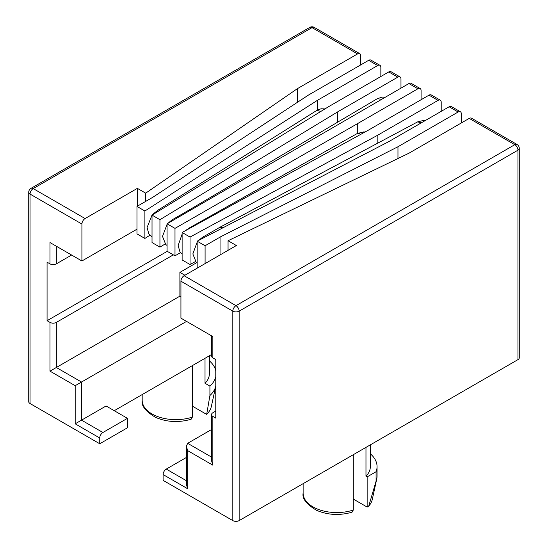 <?xml version="1.0" encoding="UTF-8"?>
<svg xmlns="http://www.w3.org/2000/svg" width="548" height="548" viewBox="0 0 548 548"><rect width="100%" height="100%" fill="white"/><g stroke="black" fill="none" stroke-linecap="round" stroke-linejoin="round"><path stroke-width="0.82" d="M192.348 417.117L191.122 419.261C178.689 422.789 166.873 422.179 155.666 417.418C145.576 411.411 141.083 405.684 142.179 400.239A33.606 19.399 0 0 0 192.348 417.117L192.348 365.612M353.296 510.044L352.069 512.181C339.644 515.716 327.827 515.099 316.621 510.339C306.531 504.338 302.03 498.612 303.126 493.166A33.606 19.399 0 0 0 353.296 510.044L353.296 454.696M370.338 444.86L370.338 466.636A33.606 19.399 180 0 1 365.975 476.205L367.146 476.883L376.086 471.725A40.326 23.283 0 0 0 377.058 466.636A40.326 23.283 0 0 0 370.338 453.771M353.296 499.07L367.146 507.064L368.729 506.153L376.086 481.158L376.086 471.725M376.086 481.158A40.326 23.283 0 0 0 376.743 478.973A40.326 23.283 0 0 0 377.058 476.075L377.058 466.636M212.85 465.177L211.542 460.758L211.542 414.596A4.48 2.589 180 0 0 212.85 416.425L212.85 465.177L187.663 450.634L187.663 488.754L163.105 474.575L163.105 480.356L232.811 520.6A4.48 2.589 180 0 0 239.147 520.6L517.963 359.632L517.963 150.179L239.147 311.154L239.147 520.6M163.105 474.575A4.48 2.589 -60 0 1 166.277 469.088L186.347 457.498M211.542 429.529L187.663 443.311L186.347 446.216L187.663 450.634M360.735 64.89L360.735 55.745A4.48 2.589 -60 0 0 359.803 53.697A4.48 2.589 -60 0 0 357.563 53.916L312.018 27.619A4.48 2.589 -60 0 1 314.257 27.4A4.48 4.48 0 0 0 309.778 27.4A4.48 2.589 60 0 1 312.018 27.619L33.209 188.594L85.091 218.549A4.48 2.589 120 0 0 81.919 224.036L30.037 194.081A4.48 2.589 -60 0 1 33.209 188.594A4.48 2.589 -120 0 0 30.969 188.368A4.48 4.48 0 0 0 28.729 192.252A4.48 2.589 0 0 0 30.037 194.081L30.037 403.527L99.743 443.77L127.465 427.769L127.465 418.33L102.908 432.502A4.48 2.589 120 0 0 99.743 437.989L75.186 423.816L75.186 385.696L186.553 321.395M127.465 418.33L106.079 405.979L81.522 420.158L81.522 382.038L56.334 367.496L56.334 322.402A4.48 2.589 180 0 1 49.998 322.402L47.066 320.71L167.229 251.333M211.542 354.535L114.251 410.699M99.743 443.77L99.743 437.989M173.326 254.861L56.334 322.402M136.973 229.201L81.919 260.985L49.998 242.559L49.998 263.869L47.066 262.177L47.066 320.71M71.624 255.039L56.334 263.869A4.48 2.589 0 0 1 49.998 263.869M212.85 416.425L215.782 418.117L215.782 359.584L212.85 357.892L212.85 336.575L180.929 318.148L180.929 281.199A4.48 2.589 -60 0 1 184.101 275.713L235.983 305.661A4.48 2.589 120 0 0 232.811 311.154L232.811 520.6M211.542 335.821L211.542 356.056A4.48 2.589 0 0 0 212.85 357.892M215.782 411.075L212.85 412.767A4.48 2.589 180 0 0 211.542 414.596M196.814 262.608L179.902 272.377L184.888 275.254M180.929 296.749L179.902 296.153L179.902 272.377M179.902 296.153L49.998 371.154L49.998 322.402M30.037 403.527A4.48 2.589 180 0 1 28.729 401.698L28.729 192.252M357.721 123.519L417.919 88.762A4.48 2.589 120 0 1 420.165 88.543L411.13 83.33A4.48 2.589 -60 0 0 408.89 83.549L167.072 223.803L174.99 228.379L357.721 123.519L357.721 133.26M461.327 122.971L461.327 113.826A4.48 2.589 120 0 0 460.402 111.771A4.48 2.589 120 0 0 458.162 111.998L397.964 146.748L220.933 236.613L220.933 254.443M380.853 76.508L380.853 67.363A4.48 2.589 120 0 0 379.922 65.308A4.48 2.589 120 0 0 377.682 65.534L317.408 100.332L144.891 211.001L144.891 238.442L149.905 235.222M400.972 88.125L400.972 78.981A4.48 2.589 120 0 0 400.04 76.925A4.48 2.589 120 0 0 397.8 77.145L337.602 111.902L159.941 219.693L159.941 247.127L165.167 243.956M421.09 99.736L421.09 90.591A4.48 2.589 120 0 0 420.165 88.543M441.209 111.354L441.209 102.209A4.48 2.589 120 0 0 440.284 100.154A4.48 2.589 120 0 0 438.044 100.38L377.839 135.137L377.839 143.09M519.271 148.35A4.48 4.48 0 0 0 517.031 144.473A4.48 2.589 120 0 0 514.791 144.693A4.48 2.589 60 0 1 517.963 150.179A4.48 2.589 -0 0 0 519.271 148.35L519.271 357.796A4.48 2.589 180 0 1 517.963 359.632M228.057 250.326L228.057 240.73L408.966 153.193L469.246 118.395A4.48 2.589 -60 0 1 471.486 118.176L517.031 144.473M379.922 65.308L370.893 60.095A4.48 2.589 120 0 0 368.653 60.321L377.682 65.534M159.941 247.127L152.022 242.559L152.022 215.117L328.574 106.689L388.772 71.932A4.48 2.589 -60 0 1 391.012 71.713L400.04 76.925M195.547 261.519L190.04 264.506L182.121 259.93L182.121 232.496L368.736 129.965L429.009 95.167A4.48 2.589 -60 0 1 431.249 94.941L440.284 100.154M197.17 268.164L197.17 241.182L388.929 141.535L449.127 106.785A4.48 2.589 -60 0 1 451.367 106.559L460.402 111.771M75.186 423.816L81.522 420.158L102.908 432.502M187.663 488.754L186.347 484.336L186.347 446.216M317.408 110.134L317.408 100.339M397.964 158.516L397.964 146.748M144.891 238.442L136.973 233.866L136.973 206.432L152.81 197.28L308.456 95.071L368.653 60.321M297.365 102.36L297.365 88.673L145.686 193.163L145.686 201.397M190.04 264.506L190.04 237.065L377.839 135.137M180.511 252.649L174.99 255.82L174.99 228.379M174.99 255.82L167.072 251.244L167.072 223.803M337.602 122.19L337.602 111.902M357.563 53.916L297.365 88.673M228.057 240.73L236.373 245.525L184.101 275.713M205.089 263.588L205.089 245.757L220.933 236.613M136.973 206.432L144.891 211.001M137.363 206.199L137.363 188.361L145.686 193.163M85.091 218.549L137.363 188.361M81.919 260.985L81.919 224.036M209.384 355.775L209.384 373.715A33.606 19.399 180 0 1 205.021 383.278L209.918 386.107L209.918 395.54L206.658 414.404L192.348 406.143M205.021 383.278L205.021 358.296M367.146 507.064L367.146 476.883M365.975 476.205L365.975 447.38M197.17 241.182L205.089 245.757M206.658 414.404A35.846 20.694 0 0 0 211.35 406.479L215.782 386.1A40.326 23.283 0 0 1 209.918 395.54M368.729 506.153A35.846 20.694 0 0 0 372.298 499.399L376.743 478.973M182.121 232.496L190.04 237.065M152.022 215.117L159.941 219.693M209.918 386.107A40.326 23.283 0 0 0 215.782 376.668M215.782 370.756A40.326 23.283 0 0 0 209.384 360.844M417.679 121.862L421.152 122.937M222.892 227.817L219.967 227.228L202.486 237.318L198.609 240.435M190.793 227.728L189.409 227.9L357.296 133.493L359.461 133.589M184.929 230.948L189.307 227.961M191.396 209.672L189.546 209.761L377.353 98.681L380.257 99.133M158.214 210.021L316.97 110.312L320.786 111.47M160.352 210L158.18 210.042M186.347 480.678L166.277 469.088M56.334 246.216L56.334 263.869M180.929 281.199L232.811 311.154A4.48 2.589 0 0 0 239.147 311.154A4.48 2.589 -120 0 0 235.983 305.661L514.791 144.693L469.246 118.395M408.89 83.549L417.919 88.762M388.772 71.932L397.8 77.145M429.009 95.167L438.044 100.38M449.127 106.785L458.162 111.998M75.186 385.696L49.998 371.154M211.542 457.101L187.663 443.311M303.126 483.665L303.126 493.166M309.778 27.4L30.969 188.368M359.803 53.697L314.257 27.4M142.179 394.581L142.179 400.239M417.699 121.848L424.118 120.286L425.392 120.485M220.015 227.208L417.72 121.841M197.17 242.134L192.841 253.93L196.102 262.047L197.17 262.848M357.282 133.5L363.742 131.897L364.9 132.075M182.121 234.126L178.148 245.545L179.963 251.936L182.121 254.128M189.56 209.754L172.154 219.81L167.907 223.324M167.072 224.31L162.509 236.421L165.763 244.531L167.072 245.477M377.367 98.674L382.216 97.058L385.155 97.256M316.97 110.312L321.053 108.778L324.957 108.908M158.235 210.007L152.118 214.789L147.063 227.578L148.871 233.982L152.022 236.777"/></g></svg>
